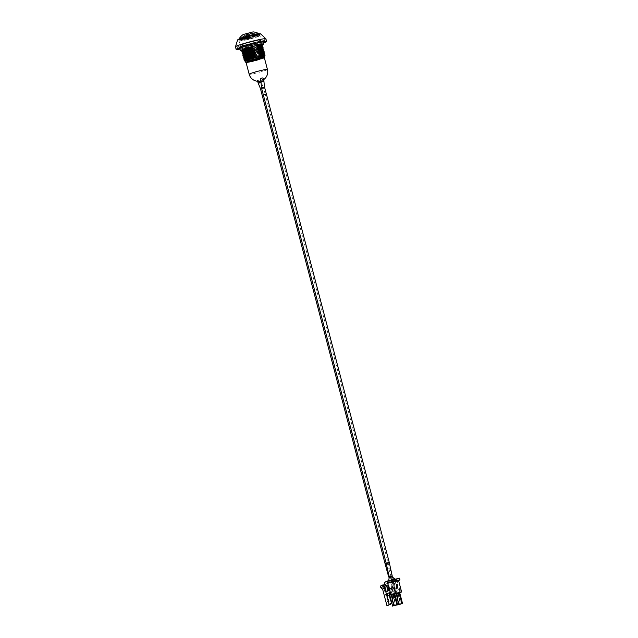 <?xml version="1.0" encoding="UTF-8"?>
<svg xmlns="http://www.w3.org/2000/svg" width="638" height="638" viewBox="0 0 638 638"><rect width="100%" height="100%" fill="white"/><g stroke="black" fill="none" stroke-linecap="round" stroke-linejoin="round"><path stroke-width="0.48" stroke-dasharray="3.19 2.39" d="M249.043 34.396L251.516 33.814A13.35 4.482 76.7 0 1 251.866 34.069A6.364 0.447 -14.7 0 1 254.801 33.631A6.364 0.447 -14.7 0 1 254.698 33.838A13.414 12.601 64.1 0 0 251.739 33.359L252.959 35.257L251.428 35.353L250.622 33.367L245.064 35.002L248.15 33.95L248.956 35.935L245.295 37.06L245.439 34.843A13.414 12.601 64.1 0 0 243.062 36.581A6.364 0.447 -14.7 0 1 249.394 34.651A13.35 4.482 -103.3 0 0 249.043 34.396L248.668 33.702L250.622 33.367M245.439 34.843L244.888 37.307L247.177 36.98L246.866 34.819A13.414 4.498 -103.3 0 0 246.26 36.358A6.364 0.447 -14.7 0 1 242.592 36.837A6.364 0.447 -14.7 0 1 242.727 36.741A13.414 12.601 -115.9 0 1 244.466 35.385A13.414 12.601 -115.9 0 1 245.104 35.01M246.866 34.819L247.855 34.58L248.166 36.749L252.624 35.417L251.404 33.527A13.414 12.601 -115.9 0 1 254.363 34.005A6.364 0.447 -14.7 0 1 247.249 36.127A13.414 4.498 76.7 0 1 247.855 34.58M249.019 36.653L249.514 37.786L245.614 38.982L245.973 38.344L245.391 37.291L249.003 36.175L249.019 36.653L245.789 37.65M248.15 33.95L248.668 33.702M249.306 34.627L243.062 36.581L243.915 36.868L249.259 35.234L249.394 34.651L249.514 37.786M245.614 38.982L244.665 39.205L243.915 36.868M245.463 37.817L245.199 39.213L247.608 38.894L247.464 37.594L245.056 37.451L245.646 38.511M245.279 39.149L244.338 39.373L243.58 37.028L242.815 36.677M243.58 37.028L246.627 36.693L246.26 36.358L247.608 38.894M251.516 33.814L251.141 33.12M248.972 34.133L251.444 33.551M249.745 37.084L244.402 38.719M244.067 38.878L247.113 38.551M248.453 37.363L248.597 38.663L253.294 37.259L252.656 36.852L252.656 35.664L248.238 36.98L248.453 37.363L252.481 36.159M253.294 37.259L254.235 37.036L253.749 34.635L254.363 34.005L253.749 34.635L247.616 36.462L247.249 36.127L248.597 38.663M252.808 35.999L253.629 37.1L251.667 36.765L251.476 35.592L253.063 35.433L252.991 36.693M254.315 33.886L254.57 36.876L253.629 37.1M254.57 36.326L254.219 34.332L251.731 34.651L251.866 34.069L251.986 37.203M257.76 36.438A8.988 0.638 165.3 0 0 258.215 36.103A8.988 0.638 165.3 0 0 249.362 37.77A8.988 0.638 165.3 0 0 240.829 40.665A8.988 0.638 165.3 0 0 248.198 39.373A8.988 0.638 165.3 0 0 257.76 36.438M249.841 37.626L244.665 39.205M244.338 39.373L247.297 39.046M248.102 38.312L254.235 36.486M254.57 36.876L254.706 36.191L252.217 36.502M259.243 36.095A10.607 0.75 -14.7 0 1 247.959 39.556A10.607 0.75 -14.7 0 1 239.266 41.071A10.607 0.75 -14.7 0 1 249.33 37.658A10.607 0.75 -14.7 0 1 259.778 35.688A10.607 0.75 -14.7 0 1 259.243 36.095M248.286 38.814L254.235 37.036M254.706 36.749L252.313 37.044M245.973 38.344L249.195 37.347M247.64 38.288L245.582 38.583M247.464 37.594L244.992 37.546L245.064 35.002M252.656 36.852L248.629 38.057M251.667 36.765L253.693 36.988M253.111 31.9L243.214 34.5M251.492 36.071L253.063 35.433L251.747 33.248M394.691 580.325L394.587 579.878L396.724 579.009L392.689 579.966L395.385 592.814L395.935 592.702L395.05 589.337L393.542 586.864L395.137 592.933L395.887 592.734L395.472 592.933L394.826 593.085L391.246 580.66L392.689 580.795C394.348 584.631 395.018 584.472 394.691 580.325L395.576 579.982L397.291 585.724L396.637 587.383L393.16 587.949M396.389 587.183L396.645 584.902L395.281 579.711M399.468 578.211L396.15 579.703L396.605 581.433L397.259 581.242L396.804 579.503M384.283 582.494L396.15 579.703M396.995 604.792L392.841 587.949L393.144 585.365L391.7 586.067L390.336 580.875L386.301 581.832L391.612 580.261M390.336 580.875L391.126 580.492M394.587 579.878L392.458 580.381M391.246 580.66L392.689 579.966M396.645 584.902L398.088 584.201L397.777 586.832L397.41 587.008L397.291 585.724M392.809 589.225L392.458 586.856L391.812 588.451L392.051 589.592L392.809 589.225L389.985 590.03L388.39 583.236L389.73 582.765L389.73 580.66M391.812 588.451L391.429 588.635L395.991 605.023M399.579 590.557L399.97 589.855L399.436 590.006L399.284 589.448L399.747 589.002L399.141 588.898L399.54 590.565L399.93 589.863L399.388 590.014L399.707 589.01L399.101 588.906L399.54 590.565M400.289 590.27L399.827 588.507L400.249 590.278M400.281 590.533L399.739 590.788L400.217 591.458L400.281 590.533L399.699 590.804L400.178 591.474L400.233 590.541M399.252 587.662L399.117 588.587L399.651 588.324L399.205 587.67L399.157 588.571L399.699 588.316L399.165 587.694M395.05 589.337L393.542 586.864M395.002 589.36L395.887 592.734M393.79 586.745L395.385 592.814M388.598 588.029L390.113 590.501L388.598 588.029L390.193 594.098L390.942 593.898L389.882 594.249L386.301 581.832M390.057 590.525L390.942 593.898M387.744 581.13L390.751 593.826L391.405 593.675L390.44 593.978L388.853 587.909M390.998 593.874L390.113 590.501M388.095 593.356L386.803 593.779L388.095 593.356A0.59 0.558 -115.9 0 1 388.103 593.364L387.593 591.442L385.974 591.944L384.65 586.92L385.121 586.689L386.445 591.713L385.974 591.944M384.77 584.496L380.407 586.075M386.445 591.713L387.593 591.442M388.103 593.364L387.625 593.587A0.59 0.558 -115.9 0 1 387.625 593.587L388.175 595.661L389.611 595.326M399.667 592.598L394.715 594.01L397.522 604.712M401.868 603.843L398.997 592.917M399.731 592.854L396.334 581.401L385.121 584.041M398.551 580.325L396.334 581.401M398.614 580.58L397.259 581.242M385.145 584.137L396.605 581.433M389.339 590.597L387.721 591.099L386.397 586.067L386.867 585.844M388.191 590.868L387.721 591.099M391.365 603.014L389.148 604.09L386.803 593.779M387.274 593.547L389.036 601.315L390.312 600.693L388.542 592.925L389.021 592.702M389.371 592.734L388.869 590.828M385.336 584.863L387.122 591.673M389.539 594.999L388.175 595.661M396.924 605.007L394.061 594.082L389.77 595.174M394.723 593.763L394.061 594.082M389.794 595.278L399.38 593.021M389.148 604.09L388.39 605.366M382.553 585.572L384.65 586.92M397.681 593.308L400.544 604.234M392.737 594.472L395.6 605.398M390.312 600.693L389.036 601.315M385.121 586.689L383.231 585.477L387.481 601.682M389.044 592.814L388.542 592.925M383.231 585.477L384.507 584.855L388.757 601.06M384.507 584.855L386.397 586.067M399.46 604.21L396.493 593.22L398.957 592.646L397.777 586.832M395.472 592.933L398.519 604.664M396.35 592.511L396.493 593.22M398.088 584.201L396.724 579.009M396.637 587.383L396.972 588.435L397.737 588.069L397.41 587.008M396.365 587.518L400.919 603.867M401.924 603.628L398.957 592.646M397.833 586.481L394.595 587.247M395.696 593.611L398.16 593.029M395.911 594.441L398.375 593.858M399.173 593.476L396.708 594.05M394.515 605.374L391.549 594.385L394.029 593.803M390.528 594.098L393.574 605.829M391.405 593.675L391.549 594.385M393.144 585.365L391.78 580.181M391.429 588.635L391.7 586.067M391.445 588.348L388.215 589.113M391.317 580.285L390.982 582.47C390.982 584.065 390.568 584.161 389.73 582.765M392.888 587.646L389.651 588.411M390.751 594.775L393.231 594.193M390.966 595.605L393.447 595.023M394.244 594.632L391.764 595.214M391.772 594.935L394.252 594.353M390.831 595.398L393.311 594.807M396.716 593.771L399.181 593.188M395.775 594.233L398.24 593.651M391.046 581.625L389.571 581.976M390.982 582.47L388.39 583.236L388.646 580.724M393.319 579.599L391.884 579.862L392.514 580.787L395.576 579.982L394.93 579.049L393.319 579.599M392.689 580.795L394.93 588.866L397.737 588.069M396.972 588.435L394.93 588.866M399.436 596.945L398.024 597.32L399.436 596.945L397.163 588.276L395.751 588.651L397.075 588.276M392.051 589.592L389.985 590.03M262.968 77.924C263.414 79.192 262.633 79.886 260.631 80.013L260.36 79.694M391.74 589.52L390.807 589.815L391.74 589.52M386.189 563.163L389.244 562.365M392.226 576.05L389.164 576.856M392.242 576.776L389.18 577.573M392.522 587L391.445 582.43L391.596 580.588M394.013 598.189L393.08 598.484L394.013 598.189M266.381 94.193L263.35 94.958M261.612 88.395L264.642 87.629M261.548 88.02L264.507 87.286M260.958 81.959L263.917 81.225M260.974 82.15L258.127 82.956M261.006 82.485L260.615 80.228L258.223 79.686L257.393 80.468L259.666 80.938L260.615 80.228M387.218 563.115L385.902 563.49L387.218 563.115M390.823 576.305L389.499 576.68L390.823 576.305M385.081 563.705L387.099 563.067M391.533 576.09L388.678 576.896M390.608 577.542L391.533 577.246L390.608 577.542M263.39 95.086L265.304 94.695L388.135 562.899L392.354 577.023L389.3 577.837L392.195 577.023M393.367 579.519L394.109 579.272L393.367 579.519M393.821 580.492L394.747 580.197L393.821 580.492M261.644 88.515L263.614 88.108L265.304 94.695L262.242 95.501M261.564 88.156L263.614 88.108L260.551 88.913M258.238 83.275L261.293 82.469L263.494 87.757L260.44 88.562M261.516 53.241C266.604 52.38 264.587 53.185 255.463 55.665L253.565 55.642L255.168 54.533C264.291 52.053 266.301 51.239 261.221 52.109M253.485 55.323C264.028 52.531 266.054 51.742 259.554 52.97M264.14 51.766L263.566 52.3M253.565 55.642C264.116 52.85 266.142 52.069 259.634 53.297M244.29 58.05L246.459 57.58L243.429 57.667M248.062 56.471L243.301 56.646L248.062 56.471L246.459 57.58M248.15 56.79L244.115 56.902M261.173 51.941C266.261 51.08 264.244 51.885 255.128 54.366L255.168 54.533M246.507 57.747L248.493 58.09L246.802 58.879L243.772 58.967M244.45 58.162L248.405 57.771M255.128 54.366L253.222 54.342L254.825 53.233C263.949 50.753 265.966 49.939 260.878 50.809M259.299 51.997C265.799 50.769 263.773 51.55 253.222 54.342M255.463 55.665L255.511 55.833C264.626 53.353 266.644 52.539 261.556 53.409M244.458 58.202L248.493 58.09M263.223 51L263.797 50.466M259.211 51.67C265.711 50.442 263.693 51.231 253.142 54.023M255.806 56.965L255.83 57.061A10.782 0.766 165.3 0 0 260.296 55.769L255.806 56.965L253.82 56.623L255.511 55.833M253.82 56.623C264.371 53.831 266.397 53.05 259.889 54.27M264.483 53.066L263.909 53.6M246.164 56.447L243.094 56.367M253.908 56.949C264.459 54.158 266.477 53.369 259.977 54.597M244.801 59.501L243.987 59.246L246.802 58.879M247.719 55.171L242.958 55.347L247.719 55.171L246.124 56.28M247.807 55.49L243.78 55.602M260.838 50.641C265.918 49.78 263.901 50.585 254.785 53.066L254.825 53.233M260.296 55.769A10.782 0.598 166.1 0 0 264.244 54.485L264.682 54.27M246.85 59.047L248.748 59.071L247.257 60.124A4.067 3.82 64.1 0 0 247.392 60.355L249.163 60.658A10.056 0.71 -14.7 0 1 247.903 60.905L245.04 60.905M244.793 59.462L248.748 59.071M254.785 53.066L252.8 52.723L254.482 51.933C263.606 49.445 265.623 48.64 260.535 49.509M258.956 50.697C265.456 49.469 263.438 50.25 252.887 53.042M264.212 56.12A9.706 0.686 -14.7 0 1 253.063 59.741L255.95 58.56A4.099 3.852 64.1 0 0 255.966 58.257L254.163 57.922L255.83 57.061M255.854 57.133L264.252 54.9M244.713 59.677L248.828 59.39M262.888 49.7L263.454 49.166M258.869 50.37C265.376 49.142 263.35 49.931 252.8 52.723M254.163 57.922C264.714 55.131 266.732 54.35 260.232 55.57M244.155 60.243L247.257 60.124M245.821 55.147L242.751 55.067M254.251 58.249C264.794 55.458 266.82 54.669 260.32 55.897M244.968 60.65L247.392 60.355M247.384 53.863L242.623 54.047L247.384 53.863L245.782 54.98M247.464 54.19L243.437 54.302M260.495 49.341C265.575 48.48 263.566 49.285 254.442 51.766L254.482 51.933M255.966 58.257L265.009 55.418M245.136 60.762L249.091 60.371M254.442 51.766L252.457 51.423L254.147 50.625C263.263 48.145 265.28 47.34 260.192 48.209M262.585 48.687L263.111 47.866M258.613 49.397C265.113 48.169 263.095 48.951 252.544 51.742M255.95 58.56L265.009 55.817M258.526 49.07C265.033 47.842 263.008 48.624 252.457 51.423M254.546 59.39A10.056 0.71 165.3 0 0 261.628 57.332L254.506 59.222M261.628 57.332C265.28 56.048 265.879 55.578 263.43 55.921M246.324 60.371C244.075 61.352 244.601 61.535 247.903 60.905M245.478 53.847L242.408 53.767M249.163 60.658L250.646 60.307A9.706 0.686 -14.7 0 1 245.431 61.049M247.042 52.563L242.281 52.747L247.042 52.563L245.439 53.68M247.129 52.89L243.094 53.002M260.152 48.041C265.241 47.18 263.223 47.986 254.099 50.466L254.147 50.625M264.395 57.906A9.706 0.686 -14.7 0 1 253.477 61.296L251.061 61.87L250.646 60.307M253.063 59.741L253.477 61.296M251.061 61.87A9.706 0.686 -14.7 0 1 246.148 62.691M254.099 50.466L252.114 50.115L253.804 49.325C262.928 46.845 264.945 46.04 259.857 46.909M258.27 48.089C264.77 46.869 262.752 47.651 252.201 50.442M264.355 57.747A9.434 0.67 -14.7 0 1 255.399 60.785A9.434 0.67 -14.7 0 1 246.101 62.54M262.202 47.1L262.776 46.566M258.191 47.77C264.69 46.542 262.665 47.324 252.114 50.115M252.377 54.286L252.959 53.999A6.739 0.478 165.3 0 0 253.374 53.895L253.422 53.871A6.595 0.463 -14.7 0 1 249.625 54.764L249.586 54.788A6.739 0.478 165.3 0 0 249.929 54.716L249.346 54.996L250.543 58.848A8.581 0.606 165.3 0 0 253.19 58.225L252.377 54.286A8.581 0.606 -14.7 0 1 249.346 54.996M245.144 52.539L242.065 52.468M246.699 51.263L241.938 51.447L246.699 51.263L245.096 52.38M246.786 51.59L242.751 51.702M259.81 46.741C264.898 45.88 262.88 46.686 253.764 49.166L253.804 49.325M253.374 53.895L252.855 51.351L252.337 52.013A2840.607 941.082 79.9 0 1 252.058 50.665L252.704 50.354A6.595 0.463 165.3 0 0 258.932 48.241A6.595 0.463 165.3 0 0 255.934 48.624L256.556 48.321A8.581 0.606 -14.7 0 1 260.846 47.738A8.581 0.606 -14.7 0 1 252.058 50.665M253.422 53.871A2032.859 673.473 79.9 0 1 252.704 50.354M256.556 48.321A3001.654 994.435 79.9 0 1 257.305 51.822A8.581 0.606 165.3 0 0 254.833 52.404A3001.654 1016.629 -106.4 0 0 253.741 48.982L253.119 49.285A6.595 0.463 165.3 0 0 246.499 51.335A6.595 0.463 165.3 0 0 246.164 51.59A6.595 0.463 165.3 0 0 248.565 51.327L247.927 51.638A8.581 0.606 -14.7 0 1 244.242 52.093A8.581 0.606 -14.7 0 1 253.741 48.982M255.934 48.624A2238.838 741.715 79.9 0 1 256.683 52.125L257.305 51.822M256.683 52.125A6.595 0.463 165.3 0 0 254.211 52.707L254.833 52.404M254.211 52.707A2238.838 758.271 -106.4 0 0 253.119 49.285M253.764 49.166L251.858 49.142L253.461 48.025C262.585 45.545 264.603 44.74 259.514 45.601M257.927 46.789C264.435 45.569 262.409 46.351 251.858 49.142M248.565 51.327A2032.859 688.506 -106.4 0 0 249.625 54.764M245.997 49.429A6.595 0.463 -14.7 0 1 253.023 47.276A6.595 0.463 -14.7 0 1 258.43 46.335A6.595 0.463 -14.7 0 1 252.162 48.456A6.595 0.463 -14.7 0 1 245.662 49.684A6.595 0.463 -14.7 0 1 245.997 49.429M261.859 45.8L262.433 45.258M257.848 46.47C264.347 45.242 262.322 46.024 251.779 48.815M244.793 49.716A7.911 0.558 165.3 0 0 244.394 50.011A7.911 0.558 165.3 0 0 252.185 48.544A7.911 0.558 165.3 0 0 259.698 46A7.911 0.558 165.3 0 0 253.214 47.132A7.911 0.558 165.3 0 0 244.793 49.716M244.801 51.239L241.73 51.168M244.338 47.978A7.911 0.558 -14.7 0 1 252.76 45.394A7.911 0.558 -14.7 0 1 259.243 44.261A7.911 0.558 -14.7 0 1 251.731 46.813A7.911 0.558 -14.7 0 1 243.939 48.281A7.911 0.558 -14.7 0 1 244.338 47.978M253.461 48.025L244.601 49.947L246.443 50.29L244.761 51.08M246.443 50.29L242.416 50.394M259.467 45.442C264.531 44.572 262.609 45.354 253.693 47.794A10.782 0.766 -14.7 0 1 253.422 47.874M254.642 44.796A9.881 0.702 165.3 0 0 242.033 48.783A9.881 0.702 165.3 0 0 251.771 46.949A9.881 0.702 165.3 0 0 261.149 43.767A9.881 0.702 165.3 0 0 254.642 44.796M244.601 49.947L241.914 50.227L243.277 50.386L246.356 49.963M260.097 44.955C263.717 44.54 261.58 45.489 253.693 47.794M253.733 41.326A9.881 0.702 -14.7 0 1 260.24 40.298A9.881 0.702 -14.7 0 1 250.862 43.48A9.881 0.702 -14.7 0 1 241.124 45.314A9.881 0.702 -14.7 0 1 253.733 41.326M242.328 50.569L242.304 50.498A11.955 0.845 165.3 0 0 252.847 48.113A11.955 0.845 165.3 0 0 262.433 45.099M254.004 41.191A10.782 0.766 165.3 0 0 240.255 45.537A10.782 0.766 165.3 0 0 250.878 43.544A10.782 0.766 165.3 0 0 261.109 40.066A10.782 0.766 165.3 0 0 254.004 41.191M262.051 41.781A11.955 0.845 -14.7 0 1 249.33 45.689A11.955 0.845 -14.7 0 1 239.529 47.395A11.955 0.845 -14.7 0 1 250.878 43.551A11.955 0.845 -14.7 0 1 262.649 41.334A11.955 0.845 -14.7 0 1 262.051 41.781M252.417 35.122A10.782 0.766 -14.7 0 1 259.522 33.997A10.782 0.766 -14.7 0 1 249.283 37.475A10.782 0.766 -14.7 0 1 238.66 39.468A10.782 0.766 -14.7 0 1 252.417 35.122M239.433 47.978A14.379 1.013 -14.7 0 1 237.184 48.01A14.379 1.013 -14.7 0 1 237.91 47.467A14.379 1.013 -14.7 0 1 253.214 42.77A14.379 1.013 -14.7 0 1 265.001 40.712A14.379 1.013 -14.7 0 1 263.023 41.789M262.792 41.877A14.379 1.013 -14.7 0 1 239.673 47.946M239.96 48.982A14.379 1.013 165.3 0 0 263.071 42.921M265.894 38.814A15.727 1.109 -14.7 0 1 265.105 39.404A15.727 1.109 -14.7 0 1 248.365 44.54A15.727 1.109 -14.7 0 1 235.47 46.797M240 49.134A15.727 1.109 165.3 0 0 263.111 43.073M247.927 51.638A2840.607 962.08 -106.4 0 0 248.334 52.962L248.812 52.3L249.586 54.788M252.337 52.013A8.581 0.606 165.3 0 0 261.197 49.07A8.581 0.606 165.3 0 0 261.165 49.03A8.581 0.606 165.3 0 0 257.752 49.469L259.02 55.562A8.581 0.606 165.3 0 0 255.056 56.495L253.103 50.561A8.581 0.606 165.3 0 0 244.601 53.377A8.581 0.606 165.3 0 0 244.593 53.425A8.581 0.606 165.3 0 0 248.334 52.962M253.007 60.403A6.595 0.463 -14.7 0 1 248.661 61.088A6.595 0.463 -14.7 0 1 248.653 61.088A6.595 0.463 -14.7 0 1 257.074 58.425A6.595 0.463 -14.7 0 1 261.421 57.739L261.421 57.739A6.595 0.463 -14.7 0 1 253.007 60.403M255.75 53.201A6.739 0.478 165.3 0 0 253.493 53.767A6.739 0.478 165.3 0 0 247.153 55.921L247.153 55.921A6.739 0.478 165.3 0 0 250.184 55.538A6.739 0.478 165.3 0 0 253.134 54.844A6.739 0.478 165.3 0 0 260.192 52.499L260.192 52.499A6.739 0.478 165.3 0 0 257.76 52.763A6.739 0.478 165.3 0 0 255.75 53.201M252.959 53.999A2233.215 739.849 -100.1 0 0 253.134 54.844L252.823 54.988A7.704 0.542 -14.7 0 1 249.873 55.681L250.184 55.538A2233.215 756.365 73.6 0 1 249.929 54.716M251.819 50.506A6.739 0.478 165.3 0 0 246.244 52.452A6.739 0.478 165.3 0 0 248.668 52.196L248.246 52.404A8.063 0.566 -14.7 0 1 244.976 52.747A8.063 0.566 -14.7 0 1 252.265 50.282L251.819 50.506L252.56 50.888A2006.223 679.486 73.6 0 1 253.493 53.767L253.804 53.616A7.704 0.542 -14.7 0 1 258.071 52.611L257.76 52.763A2006.223 664.652 -100.1 0 0 257.122 49.82L257.864 48.966A8.063 0.566 -14.7 0 1 260.535 48.663A8.063 0.566 -14.7 0 1 252.528 51.391L252.959 51.184A6.739 0.478 165.3 0 0 259.283 49.03A6.739 0.478 165.3 0 0 257.417 49.182M253.174 61.049A6.595 0.463 -14.7 0 1 248.828 61.734A6.595 0.463 -14.7 0 1 255.088 59.605A6.595 0.463 -14.7 0 1 261.588 58.385A6.595 0.463 -14.7 0 1 253.174 61.049M249.57 61.671L253.182 60.825L252.425 60.785L254.706 59.98L251.125 60.921A5.894 0.415 165.3 0 0 249.554 61.663A5.894 0.415 165.3 0 0 249.57 61.671L253.158 60.738M251.013 60.849A5.981 0.423 165.3 0 0 249.45 61.599A5.981 0.423 165.3 0 0 249.458 61.607L249.554 61.663M255.734 60.219L259.339 59.374A5.894 0.415 165.3 0 0 260.918 58.68A5.894 0.415 165.3 0 0 260.886 58.616L255.71 60.132L259.339 59.374M257.281 59.47L255.71 60.132M258.071 52.611L259.02 55.562M255.056 56.495L253.804 53.616M253.047 60.179L260.184 58.568L252.768 60.315M257.369 59.932L249.952 61.679L257.648 59.797M259.403 59.262A5.981 0.423 165.3 0 0 260.982 58.576A5.981 0.423 165.3 0 0 260.958 58.513L257.258 59.382M249.873 55.681L250.543 58.848M253.103 50.561L252.265 50.282M252.56 50.888L253.158 50.601M257.72 49.525L257.122 49.82M260.184 58.568L253.071 60.267M250.232 61.551L257.393 60.02M253.19 58.225L252.823 54.988M257.752 49.469L257.864 48.966M253.182 60.825L254.729 60.068L251.125 60.921M252.792 60.403L260.208 58.656M257.672 59.884L250.256 61.631M250.598 61.918L250.766 61.838A8.581 0.606 165.3 0 0 254.554 60.945L254.387 61.025A9.123 0.646 165.3 0 0 264.02 57.795A9.123 0.646 165.3 0 0 259.251 58.505L259.084 58.584A8.581 0.606 165.3 0 0 256.612 59.167L256.779 59.087A9.123 0.646 165.3 0 0 246.42 62.412A9.123 0.646 165.3 0 0 250.598 61.918L250.256 59.892A8.581 0.606 -14.7 0 1 246.42 60.379A8.581 0.606 -14.7 0 1 256.101 57.221L255.958 57.292A8.134 0.574 -14.7 0 1 258.43 56.71L258.573 56.638A8.581 0.606 -14.7 0 1 263.023 56.024A8.581 0.606 -14.7 0 1 254.044 58.999L254.187 58.927A8.134 0.574 -14.7 0 1 250.399 59.82L250.256 59.892M252.847 61.304A7.728 0.542 -14.7 0 1 247.759 62.109A7.728 0.542 -14.7 0 1 255.096 59.613A7.728 0.542 -14.7 0 1 262.704 58.186A7.728 0.542 -14.7 0 1 252.847 61.304M252.337 59.358A7.728 0.542 -14.7 0 1 247.249 60.163A7.728 0.542 -14.7 0 1 254.586 57.667A7.728 0.542 -14.7 0 1 262.194 56.24A7.728 0.542 -14.7 0 1 252.337 59.358M254.554 60.945A2186.992 733.628 76.7 0 1 254.243 59.143L254.187 58.927M254.044 58.999L254.387 61.025M250.399 59.82L250.455 60.036A8.134 0.574 165.3 0 0 254.243 59.143M250.455 60.036A2186.992 733.628 -103.3 0 0 250.766 61.838M256.101 57.221L256.476 58.648A8.581 0.606 165.3 0 0 246.802 61.758A8.581 0.606 165.3 0 0 246.794 61.798A8.581 0.606 165.3 0 0 250.63 61.32M254.418 60.427A8.581 0.606 165.3 0 0 263.398 57.444A8.581 0.606 165.3 0 0 263.366 57.412A8.581 0.606 165.3 0 0 258.948 58.066L258.573 56.638M258.948 58.066L259.251 58.505M256.476 58.648L256.779 59.087M256.612 59.167L255.958 57.292M259.084 58.584L258.43 56.71M256.013 57.5A8.134 0.574 -14.7 0 1 258.486 56.918M398.024 597.32L393.335 580.572L389.499 576.68L385.902 563.498M251.898 35.664A8.892 0.63 165.3 0 0 241.004 38.918A8.892 0.63 165.3 0 0 240.566 39.197A8.892 0.63 165.3 0 0 247.504 38.065A8.892 0.63 165.3 0 0 257.313 35.074A8.892 0.63 165.3 0 0 257.72 34.699A8.892 0.63 165.3 0 0 251.898 35.664M257.313 35.074L257.449 35.25A8.988 0.638 -14.7 0 1 247.887 38.184A8.988 0.638 -14.7 0 1 240.518 39.468A8.988 0.638 -14.7 0 1 240.973 39.133L241.004 38.918M240.973 39.133A8.988 0.638 -14.7 0 1 250.535 36.199A8.988 0.638 -14.7 0 1 257.904 34.907A8.988 0.638 -14.7 0 1 257.449 35.25M239.441 39.301A10.607 0.75 -14.7 0 1 250.726 35.832A10.607 0.75 -14.7 0 1 259.419 34.316A10.607 0.75 -14.7 0 1 258.884 34.715A10.607 0.75 -14.7 0 1 247.6 38.184A10.607 0.75 -14.7 0 1 238.907 39.7A10.607 0.75 -14.7 0 1 239.441 39.301M239.266 41.071L239.019 38.95A10.328 0.726 165.3 0 0 247.113 37.618A10.328 0.726 165.3 0 0 258.47 34.157A10.328 0.726 165.3 0 0 258.948 33.718L259.778 35.688M238.684 39.181A11.34 0.797 165.3 0 0 247.664 37.929A11.34 0.797 165.3 0 0 260.041 33.822M237.615 39.915A11.947 0.845 165.3 0 0 246.938 38.392A11.947 0.845 165.3 0 0 260.105 34.38A11.947 0.845 165.3 0 0 260.647 33.87M267.426 69.454A9.434 0.67 -14.7 0 1 255.391 73.258A9.434 0.67 -14.7 0 1 249.179 74.247M258.215 36.103L257.72 34.699A13.422 13.422 0 0 0 254.801 33.631L251.787 34.037M245.159 34.97A13.422 13.422 0 0 0 244.466 35.385M242.823 36.677L242.592 36.837A13.422 13.422 0 0 0 240.566 39.197L240.829 40.665M243.931 39.014L243.094 36.813L246.34 36.254M247.321 36.023L254.028 34.021M244.21 39.508L243.931 39.022M245.582 38.559L245.199 39.213M394.491 598.109L392.218 589.44M393.08 598.484L390.807 589.815M257.624 81.257L257.393 80.468M387.314 563.107L390.911 576.305L394.747 580.197L397.187 588.348L394.715 580.086L397.163 588.276M391.884 579.862L389.156 577.709M245.662 49.684L246.164 51.59M258.43 46.335L258.932 48.241M243.939 48.281L244.394 50.011M259.243 44.261L259.698 46M241.124 45.314L242.033 48.783M260.24 40.298L261.149 43.767M262.784 41.829L262.649 41.334M239.657 47.89L239.529 47.395M238.66 39.468L240.255 45.537M259.522 33.997L261.109 40.066M237.184 48.01L237.456 49.054M265.001 40.712L265.272 41.757M244.242 52.093L244.593 53.425M260.846 47.738L261.197 49.07M261.588 58.385L259.283 49.03M248.828 61.734L246.244 52.452M244.976 52.747L244.601 53.377M260.535 48.663L261.165 49.03M260.711 80.97A9.434 9.434 0 0 0 263.622 79.638M247.249 60.163L247.759 62.109M262.194 56.24L262.704 58.186M246.42 60.379L246.794 61.798M263.023 56.024L263.398 57.444M263.366 57.412L264.02 57.795M246.802 61.758L246.42 62.412"/><path stroke-width="0.96" d="M239.019 38.95A14.865 14.865 0 0 1 243.214 34.5L253.111 31.9A14.865 14.865 0 0 1 258.948 33.718A10.328 0.726 165.3 0 0 252.185 34.843A10.328 0.726 165.3 0 0 239.529 38.615A10.328 0.726 165.3 0 0 239.019 38.95L238.907 39.7M385.336 584.863L384.283 582.494L387.274 581.043L399.492 578.195L399.914 579.926L398.614 580.58M395.991 605.023L393.574 605.829L396.054 605.247M402.53 603.516L401.876 603.588L399.013 592.67L399.667 592.598L402.53 603.516L397.578 604.936L398.909 604.29L396.046 593.364L394.778 593.978M401.876 603.588L398.909 604.29M398.519 604.664L401.924 603.628L398.519 604.664M397.586 604.68L396.932 604.752L394.069 593.834L394.723 593.763L397.586 604.68L392.633 606.1L389.77 595.174L391.102 594.528L393.965 605.454L392.633 606.1M396.932 604.752L393.965 605.454M387.274 581.043L389.339 590.597L388.191 590.868L386.867 585.844L384.77 584.496L380.407 586.075L380.838 587.71L382.609 589.137L386.955 605.709L390.608 604.29L391.365 603.014L389.021 592.702L389.842 592.503L389.371 592.734A0.59 0.558 -115.9 0 1 389.371 592.742L389.044 592.814M389.371 592.742L389.842 592.511A0.59 0.558 -115.9 0 1 389.842 592.511L390.392 594.584L401.597 591.944L398.551 580.325L387.338 582.965M401.597 591.944L399.731 592.854M399.922 579.95L399.141 578.251M387.729 582.781L399.595 579.982M384.738 584.233L385.145 584.137M382.625 584.998L383.055 586.633L380.838 587.71M383.055 586.633L384.826 588.061L382.609 589.137M384.826 588.061L389.172 604.633L386.955 605.709M389.172 604.633L390.608 604.29M390.392 594.584L389.539 594.999M399.013 592.67L396.046 593.364M394.069 593.834L391.102 594.528M391.971 579.942L395.105 579.2M260.631 80.013C260.192 78.737 260.974 78.043 262.968 77.924L263.949 80.811L260.886 81.608L264.012 81.154L260.958 81.959L261.612 88.395L264.674 87.589L266.381 94.193M389.244 562.365L386.189 563.163L389.164 576.856L392.226 576.05L389.244 562.365L266.413 94.153L263.35 94.958L261.612 88.395M388.646 580.724L389.18 577.573L392.242 576.776L392.226 576.05M264.642 87.629L264.611 87.223L261.548 88.02M264.507 87.286L263.917 81.225M263.39 95.086L262.242 95.501L260.44 88.562L258.127 82.956L260.974 82.15M387.099 563.067L385.081 563.705L388.678 576.896L391.533 576.09M260.551 88.913L261.644 88.515M260.44 88.562L261.564 88.156M258.238 83.275L261.006 82.485M263.542 52.348L264.164 51.71L261.221 52.109L259.634 53.297L264.467 52.842L261.516 53.241M263.646 52.603L259.554 52.97M264.411 52.81L259.634 53.297M243.477 57.835L244.848 56.758L252.273 54.246L244.306 57.197L243.477 57.835L244.45 58.162M252.273 54.246L253.852 53.058L248.86 54.063L243.564 56.104L243.134 56.535L244.107 56.862M243.525 57.484L253.94 53.385M261.221 52.109L264.164 51.71M252.616 55.546L243.82 59.135L245.558 57.906L254.283 54.685L247.121 56.599L244.354 58.305M254.195 54.358L252.321 54.413M244.011 57.005L246.778 55.299L253.852 53.058M263.199 51.048L263.829 50.41L260.878 50.809L259.299 51.997L264.068 51.511M259.299 51.997L261.173 51.941M263.885 53.648L264.507 53.01M254.283 54.685L246.428 57.221L243.868 58.784M259.211 51.67L263.303 51.303M261.556 53.409L259.889 54.27L261.843 54.549L260.32 55.897L261.859 55.841A4.179 3.932 -115.9 0 1 261.787 56.2A10.559 0.75 -14.7 0 1 263.43 55.921C265.113 55.618 265.464 55.673 264.491 56.08M263.988 53.903L259.889 54.27M243.134 56.527L245.207 55.171L251.978 53.113M264.682 54.27L263.949 53.895L259.977 54.597M243.82 59.135L244.793 59.462M251.93 52.946L253.517 51.758L248.525 52.763L243.222 54.804L242.791 55.227L243.772 55.562M243.182 56.184L244.179 55.323L253.597 52.085M260.878 50.809L263.829 50.41M264.244 54.485C265.44 53.943 264.642 53.967 261.843 54.549M246.148 62.691A9.706 0.686 -14.7 0 1 245.845 62.604L245.431 61.049A9.706 0.686 -14.7 0 1 256.58 57.428L253.78 58.09L254.881 56.965L252.991 56.83L254.538 55.665L245.12 58.903L244.713 59.677M254.538 55.665L252.656 55.713M243.668 55.705L246.443 53.999L253.517 51.758M262.856 49.748L263.486 49.11L260.535 49.509L258.956 50.697L263.733 50.211M258.956 50.697L260.838 50.641M264.228 54.948L264.802 54.142M264.284 54.653C265.48 54.118 264.674 54.142 261.867 54.724M254.626 55.985L245.199 59.23L244.155 60.243L245.136 60.762M258.869 50.37L262.968 50.003M264.331 55.203L260.232 55.57M252.991 56.83L244.234 60.052M242.791 55.227L244.864 53.871L251.635 51.814M264.268 56.343L265.033 55.777L264.291 55.195L260.32 55.897M253.071 57.013L244.234 60.458M251.595 51.646L253.174 50.458L248.182 51.463L242.879 53.504L242.448 53.919L243.429 54.262M242.839 54.884L253.262 50.785M260.535 49.509L263.486 49.11M264.467 55.745C265.663 55.203 264.794 55.235 261.859 55.841M254.881 56.965L245.455 60.203L245.04 60.905M243.333 54.405L245.024 53.113L253.174 50.458M262.521 48.448L263.143 47.81L260.192 48.209L258.613 49.397L263.39 48.911M258.613 49.397L260.495 49.341M254.961 57.284L245.542 60.53L244.864 61.081L245.494 61.264M258.526 49.07L262.625 48.719M264.786 56.032L263.43 55.921M253.78 58.09A10.559 0.75 165.3 0 0 246.324 60.371L253.661 57.946M246.324 60.371L244.864 61.081M242.456 53.927L244.521 52.571L251.292 50.514M261.787 56.2L258.996 56.862A9.706 0.686 -14.7 0 1 264.212 56.12L264.618 57.683A9.706 0.686 -14.7 0 1 264.395 57.906M251.252 50.346L252.831 49.158L247.839 50.163L242.631 52.149L242.105 52.619L243.086 52.962M242.496 53.584L252.919 49.485M260.192 48.209L263.143 47.81M245.845 62.604A9.706 0.686 -14.7 0 1 256.986 58.991L259.403 58.417L258.996 56.862M259.403 58.417A9.706 0.686 -14.7 0 1 264.618 57.683M256.58 57.428L256.986 58.991M242.99 53.106L244.681 51.814L252.831 49.158M262.178 47.148L262.712 46.462L259.857 46.909L258.27 48.089L263.047 47.611M258.27 48.089L260.152 48.041M258.143 58.736A9.434 0.67 -14.7 0 1 264.355 57.747L267.426 69.454A9.434 0.67 -14.7 0 0 261.213 70.435A9.434 0.67 -14.7 0 0 249.179 74.247L246.101 62.54A9.434 0.67 -14.7 0 1 258.143 58.736M258.191 47.77L262.282 47.403M242.113 52.627L242.592 51.989L250.949 49.206M250.909 49.046L252.489 47.858L247.496 48.863L242.296 50.849L241.77 51.327L242.743 51.662M242.161 52.284L252.576 48.185M259.857 46.909L262.8 46.502M242.647 51.806L243.07 51.096L252.489 47.858M261.835 45.848L262.377 45.162L259.514 45.601L257.927 46.789L262.704 46.311M257.927 46.789L259.81 46.741M257.848 46.47L261.939 46.103M241.77 51.327L242.249 50.689L250.614 47.906M250.567 47.746L252.185 46.678L257.569 45.41A10.056 0.71 -14.7 0 1 260.097 44.955A10.056 0.566 164.4 0 0 257.592 45.489L262.457 45.202M241.818 50.984L242.815 50.123L252.233 46.885M262.433 45.099A11.955 0.845 165.3 0 0 262.872 44.907A11.955 0.845 165.3 0 0 263.47 44.453A11.955 0.845 165.3 0 0 255.854 45.633A11.955 0.845 165.3 0 0 243.174 49.19L242.631 47.108L239.824 48.472L240.374 50.554A11.955 0.845 165.3 0 0 242.304 50.482L242.727 49.796L246.683 48.233A10.056 0.71 -14.7 0 1 252.185 46.678M243.174 49.19L240.374 50.554M242.4 50.362L246.683 48.233M260.097 44.955L262.362 45.003M242.631 47.108A11.955 0.845 165.3 0 0 239.8 48.44A11.955 0.845 165.3 0 0 239.824 48.472M263.071 42.921A14.379 1.013 165.3 0 0 265.272 41.757A14.379 1.013 165.3 0 0 253.485 43.815A14.379 1.013 165.3 0 0 238.181 48.512A14.379 1.013 165.3 0 0 237.456 49.054A14.379 1.013 165.3 0 0 239.96 48.982M263.111 43.073A15.727 1.109 165.3 0 0 266.572 41.414A15.727 1.109 165.3 0 0 256.213 43.049A15.727 1.109 165.3 0 0 236.156 49.397L235.47 46.797A15.727 1.109 -14.7 0 1 235.47 46.773A15.727 1.109 -14.7 0 1 236.259 46.199A15.727 1.109 -14.7 0 1 255.535 40.449A15.727 1.109 -14.7 0 1 265.886 38.79A15.727 1.109 -14.7 0 1 265.894 38.814L260.647 33.87A11.947 0.845 165.3 0 0 250.455 35.752A11.947 0.845 165.3 0 0 238.197 39.54A11.947 0.845 165.3 0 0 237.615 39.915L238.524 39.245C242.033 37.57 259.355 32.865 260.647 33.87M236.156 49.397A15.727 1.109 165.3 0 0 240 49.134M260.041 33.822A11.34 0.797 165.3 0 0 250.511 35.545A11.34 0.797 165.3 0 0 238.684 39.181M258.948 33.718L259.419 34.316M399.492 578.195L399.954 579.926M260.36 79.694L260.958 81.959M389.18 577.573L389.164 576.856M392.242 576.776L391.644 580.277M263.35 94.958L386.189 563.163M258.127 82.956L257.624 81.257M389.3 577.837L388.678 576.896M394.93 579.049L392.354 577.023M262.242 95.501L385.081 563.705M263.47 44.453L262.784 41.829M239.8 48.44L239.657 47.89M235.47 46.773L237.615 39.915M265.894 38.814L266.572 41.414M249.179 74.247A9.434 9.434 0 0 0 260.711 80.97M263.622 79.638A9.434 9.434 0 0 0 267.426 69.454"/></g></svg>
